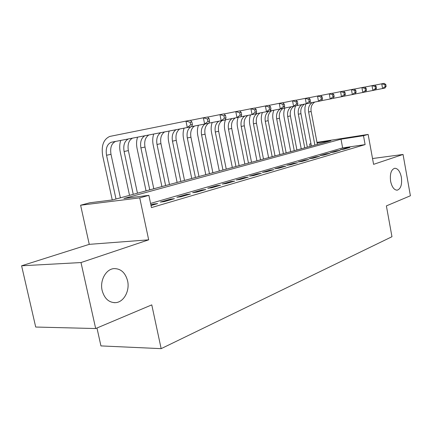 <?xml version="1.0" encoding="UTF-8"?>
<svg xmlns="http://www.w3.org/2000/svg" width="432" height="432" viewBox="0 0 432 432"><rect width="100%" height="100%" fill="white"/><g stroke="black" fill="none" stroke-linecap="round" stroke-linejoin="round"><path stroke-width="0.65" d="M390.609 181.267C389.761 173.875 391.144 169.538 394.762 168.259C397.883 168.415 400.081 171.396 401.36 177.201C402.219 184.545 400.831 188.876 397.192 190.183C394.108 190.048 391.916 187.072 390.609 181.267M102.141 290.477C99.679 280.395 106.029 269.006 114.07 268.601C120.857 268.612 125.361 272.695 127.586 280.843C129.983 290.774 123.806 302.238 115.544 302.659C108.896 302.659 104.431 298.598 102.141 290.477M310.095 146.399L309.652 144.067L310.954 143.721M96.962 328.001L100.942 345.913L161.158 348.651L391.964 236.714L386.381 205.897L410.4 195.766L403.051 154.456L372.53 158.533M161.158 348.651L151.772 304.879L95.677 328.541L35.705 327.04L21.6 265.793L81 262.553L148.678 239.836L139.741 197.883L80.611 205.227L89.786 202.781L112.768 199.886L330.836 140.778L317.077 142.916M148.678 239.836L89.251 244.35L21.6 265.793M89.251 244.35L80.611 205.227M95.677 328.541L81 262.553M344.056 149.164L349.861 147.469L346.108 148.019L340.286 149.715L344.056 149.164M334.114 152.064L340.119 150.314L336.339 150.86L330.318 152.615L334.114 152.064M323.827 155.072L330.043 153.257L326.23 153.803L319.999 155.617L323.827 155.072M313.168 158.182L319.604 156.303L315.765 156.848L309.307 158.728L313.168 158.182M302.119 161.406L308.794 159.457L304.922 160.002L298.231 161.951L302.119 161.406M290.655 164.754L297.583 162.729L293.684 163.274L286.74 165.294L290.655 164.754M278.759 168.226L285.952 166.126L282.026 166.666L274.817 168.761L278.759 168.226M266.409 171.833L273.877 169.652L269.919 170.186L262.435 172.368L266.409 171.833M253.562 175.581L261.328 173.313L257.348 173.848L249.566 176.11L253.562 175.581M240.208 179.48L248.287 177.12L244.28 177.649L236.185 180.004L240.208 179.48M226.298 183.541L234.711 181.084L230.677 181.607L222.253 184.059L226.298 183.541M211.81 187.769L220.579 185.209L216.518 185.728L207.743 188.282L211.81 187.769M196.7 192.181L205.843 189.513L201.766 190.021L192.613 192.683L196.7 192.181M180.932 196.781L190.474 193.995L186.376 194.497L176.823 197.278L180.932 196.781M164.457 201.593L174.431 198.682L170.311 199.168L160.331 202.073L164.457 201.593M403.051 154.456L373.588 164.349L368.14 134.417L363.49 135.707L341.015 139.196L123.935 198.482L148.867 195.345L151.465 207.592L365.116 144.607L342.63 147.911L150.579 203.423M151.022 205.513L157.658 203.58L153.527 204.055L150.876 204.827M365.116 144.607L363.49 135.707M148.867 195.345L139.741 197.883M316.975 142.387L368.14 134.417M310.981 143.861L309.652 144.067M342.63 147.911L341.015 139.196M153.673 204.741L153.527 204.055M170.456 199.843L170.311 199.168M186.516 195.156L186.376 194.497M201.901 190.663L201.766 190.021M216.648 186.359L216.518 185.728M230.801 182.223L230.677 181.607M244.399 178.254L244.28 177.649M257.467 174.442L257.348 173.848M270.038 170.775L269.919 170.186M282.134 167.238L282.026 166.666M293.792 163.836L293.684 163.274M305.03 160.558L304.922 160.002M315.868 157.394L315.765 156.848M326.333 154.337L326.23 153.803M336.436 151.389L336.339 150.86M346.205 148.538L346.108 148.019M192.402 124.513L191.878 121.948L190.107 122.294L190.636 124.864L192.402 124.513L191.705 126.635L187.288 127.521L185.971 121.1L109.744 136.436C103.453 139.352 101.115 145.854 102.724 155.947L112.255 199.951M115.997 199.012L106.542 155.266C105.484 148.559 107.028 144.234 111.181 142.279L187.288 127.521L190.636 124.864M120.382 197.824L111.002 154.31C109.955 147.641 111.505 143.332 115.657 141.388L115.749 141.361M190.107 122.294L185.971 121.1L190.399 120.258L191.878 121.948M120.722 140.4C119.551 144.007 119.405 147.938 120.28 152.194L129.524 195.345M133.25 194.335L124.097 151.508C123.093 145.228 124.529 141.026 128.407 138.91M137.446 193.196L128.369 150.595C127.375 144.423 128.779 140.26 132.581 138.105M209.601 121.127L209.099 118.622L207.414 118.946L207.922 121.457L209.601 121.127L208.845 123.217L204.638 124.054L203.364 117.785L190.496 120.366M191.732 126.554L204.638 124.054L207.922 121.457M207.414 118.946L203.364 117.785L207.587 116.986L209.099 118.622M137.576 137.138C136.415 140.654 136.258 144.472 137.095 148.597L146.059 190.863M149.774 189.859L140.908 147.911C139.952 142.031 141.28 137.97 144.887 135.724M153.797 188.768L144.995 147.037C144.056 141.242 145.363 137.214 148.916 134.946M226.006 117.898L225.52 115.447L223.911 115.76L224.402 118.211L226.006 117.898L225.196 119.95L221.179 120.755L219.953 114.626L207.679 117.083M208.872 123.136L221.179 120.755L224.402 118.211M223.911 115.76L219.953 114.626L223.976 113.859L225.52 115.447M153.722 134.012C152.582 137.441 152.415 141.156 153.22 145.152L161.908 186.57M165.618 185.56L157.016 144.466C156.114 138.91 157.361 134.973 160.758 132.651M169.479 184.518L160.942 143.624C160.051 138.143 161.282 134.233 164.63 131.9M241.672 114.809L241.196 112.417L239.663 112.714L240.138 115.112L241.672 114.809L240.808 116.834L236.974 117.601L235.786 111.613L224.068 113.956M225.223 119.875L236.974 117.601L240.138 115.112M239.663 112.714L235.786 111.613L239.63 110.878L241.196 112.417M169.214 131.015C168.091 134.357 167.918 137.97 168.691 141.842L177.125 182.444M180.824 181.44L172.476 141.156C171.617 135.88 172.8 132.057 176.024 129.697M184.529 180.436L176.24 140.351C175.392 135.135 176.558 131.344 179.744 128.979M256.64 111.866L256.181 109.523L254.713 109.809L255.172 112.153L256.64 111.866L255.733 113.854L252.061 114.588L250.911 108.729L239.722 110.965M240.84 116.764L252.061 114.588L255.172 112.153M254.713 109.809L250.911 108.729L254.594 108.027L256.181 109.523M184.091 128.137C182.984 131.398 182.806 134.908 183.546 138.667L191.738 178.481M195.426 177.482L187.315 137.981C186.494 132.916 187.639 129.2 190.739 126.83M198.985 176.515L190.933 137.203C190.112 132.068 191.306 128.336 194.513 126.014M270.961 109.042L270.518 106.753L269.109 107.023L269.557 109.318L270.961 109.042L270.016 111.002L266.501 111.704L265.388 105.97L254.68 108.108M255.766 113.789L266.501 111.704L269.557 109.318M269.109 107.023L265.388 105.97L268.909 105.3L270.518 106.753M198.423 125.258C197.3 128.466 197.105 131.917 197.824 135.616L205.789 174.674M209.461 173.68L201.577 134.93C200.788 129.962 201.938 126.311 205.038 123.973M212.884 172.751L205.06 134.185C204.271 129.238 205.427 125.604 208.526 123.282M284.672 106.342L284.245 104.101L282.895 104.36L283.327 106.607L284.672 106.342L283.694 108.27L280.325 108.945L279.245 103.329L268.996 105.376M270.043 110.938L280.325 108.945L283.327 106.607M282.895 104.36L279.245 103.329L282.62 102.686L284.245 104.101M212.209 122.488C211.07 125.647 210.854 129.044 211.561 132.678L219.305 171.013M222.955 170.019L215.293 131.992C214.526 127.094 215.703 123.503 218.813 121.208M226.255 169.128L218.641 131.279C217.885 126.425 219.046 122.85 222.134 120.56M297.815 103.756L297.4 101.558L296.109 101.806L296.53 104.009L297.815 103.756L296.806 105.651L293.576 106.299L292.529 100.796L282.701 102.762M283.721 108.211L293.576 106.299L296.53 104.009M296.109 101.806L292.529 100.796L295.763 100.181L297.4 101.558M225.472 119.826C224.327 122.936 224.095 126.274 224.78 129.848L232.313 167.481M235.953 166.498L228.496 129.168C227.75 124.335 228.944 120.798 232.076 118.546M239.123 165.64L231.719 128.477C230.985 123.698 232.162 120.182 235.256 117.931M310.43 101.272L310.019 99.117L308.783 99.36L309.188 101.515L310.43 101.272L309.388 103.14L306.288 103.761L305.267 98.372L295.844 100.251M296.838 105.597L306.288 103.761L309.188 101.515M308.783 99.36L305.267 98.372L308.372 97.778L310.019 99.117M238.216 117.353C237.087 120.388 236.855 123.649 237.514 127.127L244.852 164.084M248.47 163.107L241.207 126.446C240.489 121.678 241.699 118.195 244.841 115.987M251.527 162.275L244.312 125.782C243.605 121.068 244.798 117.601 247.909 115.393M322.537 98.885L322.142 96.779L320.949 97.006L321.343 99.122L322.537 98.885L321.467 100.732L318.492 101.326L317.504 96.039L308.453 97.843M309.42 103.086L318.492 101.326L321.343 99.122M320.949 97.006L317.504 96.039L320.485 95.472L322.142 96.779M250.528 114.885C249.394 117.877 249.145 121.079 249.788 124.502L256.937 160.807M260.534 159.835L253.465 123.827C252.763 119.124 253.994 115.684 257.143 113.519M263.482 159.035L256.457 123.185C255.766 118.53 256.981 115.117 260.096 112.946M334.168 96.595L333.785 94.527L332.64 94.748L333.023 96.822L334.168 96.595L333.077 98.41L330.221 98.982L329.254 93.803L320.56 95.531M321.5 100.678L330.221 98.982L333.023 96.822M332.64 94.748L329.254 93.803L332.122 93.253L333.785 94.527M262.402 112.498C261.257 115.441 261.004 118.6 261.63 121.97L268.596 157.648M272.176 156.681L265.28 121.295C264.611 116.759 265.793 113.405 268.839 111.235M275.022 155.909L268.169 120.679C267.5 116.084 268.726 112.72 271.852 110.587M345.357 94.392L344.984 92.362L343.883 92.578L344.255 94.608L345.357 94.392L344.25 96.179L341.496 96.73L340.556 91.649L332.197 93.312M333.11 98.361L341.496 96.73L344.255 94.608M343.883 92.578L340.556 91.649L343.316 91.12L344.984 92.362M273.866 110.198C272.711 113.098 272.446 116.208 273.056 119.529L279.855 154.597M283.408 153.635L276.685 118.854C276.032 114.394 277.225 111.094 280.255 108.956M286.157 152.89L279.472 118.26C278.829 113.821 280.017 110.533 283.046 108.4M356.125 92.275L355.763 90.277L354.699 90.482L355.066 92.48L356.125 92.275L354.996 94.036L352.35 94.565L351.432 89.575L343.391 91.179M344.277 96.131L352.35 94.565L355.066 92.48M354.699 90.482L351.432 89.575L354.089 89.068L355.763 90.277M284.931 107.978C283.775 110.835 283.495 113.897 284.094 117.169L290.725 151.648M294.257 150.692L287.696 116.5C287.064 112.093 288.268 108.842 291.308 106.736M296.914 149.974L290.39 115.922C289.764 111.559 290.957 108.324 293.971 106.218M366.493 90.229L366.142 88.274L365.121 88.474L365.472 90.434L366.493 90.229L365.353 91.967L362.799 92.475L361.908 87.577L354.164 89.122M355.028 93.987L362.799 92.475L365.472 90.434M365.121 88.474L361.908 87.577L364.468 87.091L366.142 88.274M295.601 105.894C294.457 108.697 294.176 111.694 294.759 114.885L301.234 148.802M304.744 147.852L298.339 114.221C297.724 109.874 298.939 106.661 301.979 104.598M307.309 147.155L300.942 113.665C300.332 109.355 301.536 106.164 304.549 104.096M376.488 88.263L376.142 86.341L375.16 86.53L375.505 88.457L376.488 88.263L375.332 89.975L372.87 90.466L372.001 85.655L364.538 87.14M365.38 91.924L372.87 90.466L375.505 88.457M375.16 86.53L372.001 85.655L374.468 85.185L376.142 86.341M305.932 103.831L304.933 107.471L304.96 112.034L311.396 146.048M314.879 145.103L308.626 112.023C308.027 107.725 309.253 104.56 312.298 102.524M317.363 144.428L311.143 111.483C310.554 107.222 311.764 104.08 314.782 102.044M386.127 86.362L385.787 84.478L384.842 84.661L385.177 86.551L386.127 86.362L384.955 88.052L382.585 88.528L381.737 83.803L374.539 85.234M375.359 89.932L382.585 88.528L385.177 86.551M384.842 84.661L381.737 83.803L384.118 83.349L385.787 84.478M106.542 155.266L111.002 154.31M124.097 151.508L128.369 150.595M140.908 147.911L144.995 147.037M157.016 144.466L160.942 143.624M172.476 141.156L176.24 140.351M187.315 137.981L190.933 137.203M201.577 134.93L205.06 134.185M215.293 131.992L218.641 131.279M228.496 129.168L231.719 128.477M241.207 126.446L244.312 125.782M253.465 123.827L256.457 123.185M265.28 121.295L268.169 120.679M276.685 118.854L279.472 118.26M287.696 116.5L290.39 115.922M298.339 114.221L300.942 113.665M308.626 112.023L311.143 111.483M115.544 302.659L113.972 302.67M111.181 142.279L115.657 141.388"/></g></svg>
